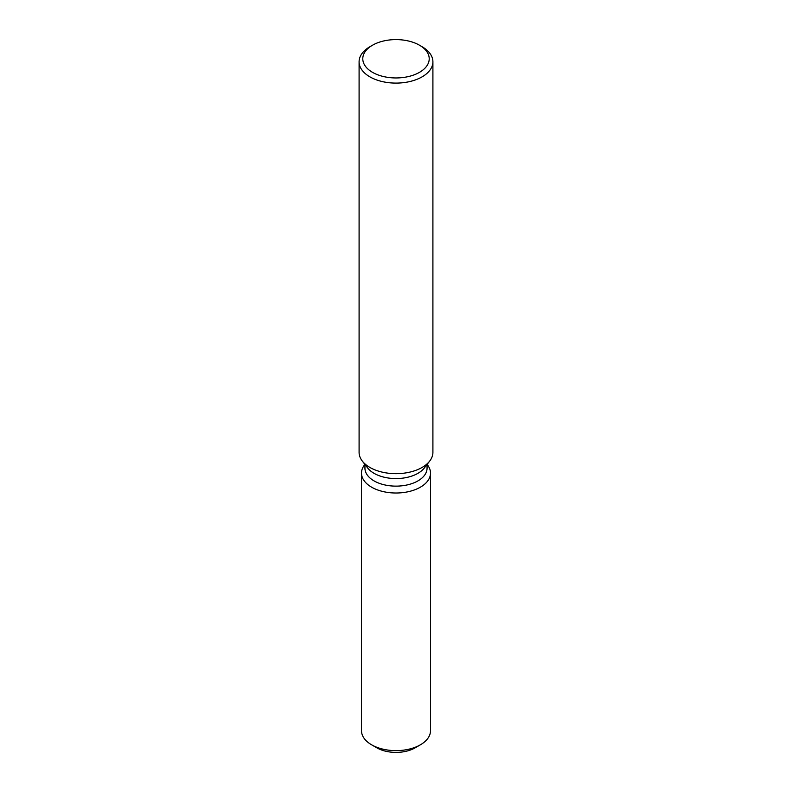 <?xml version="1.0" encoding="UTF-8"?>
<svg xmlns="http://www.w3.org/2000/svg" width="792" height="792" viewBox="0 0 792 792"><rect width="100%" height="100%" fill="white"/><g stroke="black" fill="none" stroke-linecap="round" stroke-linejoin="round"><path stroke-width="1.19" d="M430.502 473.091A34.502 19.919 180 0 1 420.403 487.169A34.502 19.919 180 0 0 427.502 464.953L427.086 464.429L427.502 464.953A34.502 19.919 180 0 1 430.502 473.091L430.502 730.709A34.502 19.919 180 0 1 420.403 744.797L415.176 747.816A27.126 15.662 180 0 1 374.527 746.302M427.056 464.468L427.056 468.211A31.056 17.929 180 0 1 417.958 480.883A31.056 17.929 180 0 1 384.12 484.773A31.056 17.929 180 0 1 364.944 468.211L364.944 464.468M420.403 487.169A34.502 19.919 180 0 1 376.438 489.496A34.502 19.919 180 0 1 364.498 464.953A34.502 19.919 180 0 0 361.498 473.091A34.502 19.919 180 0 0 382.793 491.495A34.502 19.919 180 0 0 420.403 487.169M419.483 45.213L422.096 46.728A36.907 21.305 180 0 1 432.907 61.786L432.907 452.371A36.907 21.305 180 0 1 429.69 461.073L424.354 467.963A31.056 17.929 180 0 1 417.958 473.319A31.056 17.929 180 0 1 367.646 467.963L362.31 461.073A36.907 21.305 180 0 1 359.093 452.371L359.093 61.786A36.907 21.305 180 0 1 369.904 46.728A36.907 21.305 180 0 1 369.904 46.718L372.517 45.213A33.214 19.176 180 0 1 419.483 45.213A33.214 19.176 180 0 1 419.483 72.339A33.214 19.176 180 0 1 372.517 72.339A33.214 19.176 180 0 1 372.517 45.213L369.904 46.728M429.69 461.073A36.907 21.305 180 0 1 422.096 467.438A36.907 21.305 180 0 1 362.31 461.073M432.907 61.786A36.907 21.305 180 0 1 422.096 76.854A36.907 21.305 180 0 1 381.873 81.477A36.907 21.305 180 0 1 359.093 61.786M371.596 744.797L376.824 747.816A27.126 15.662 180 0 0 415.176 747.816L420.403 744.797A34.502 19.919 180 0 1 371.596 744.797A34.502 19.919 180 0 1 361.498 730.709L361.498 473.091M364.914 464.429L364.498 464.953L364.914 464.429"/></g></svg>
